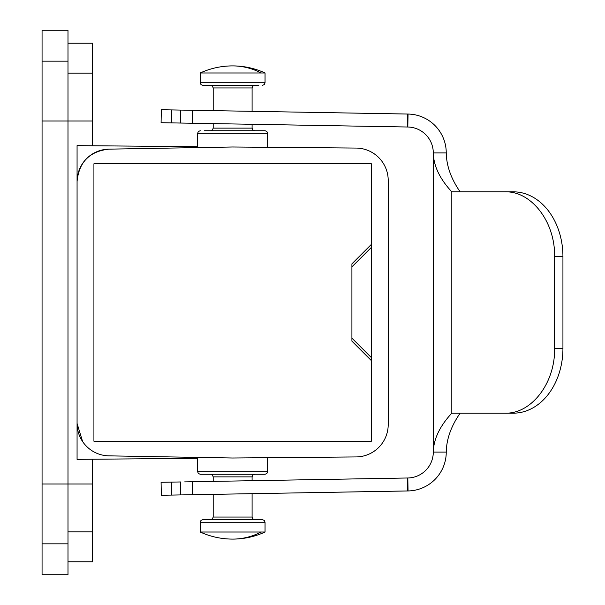 <?xml version="1.0" encoding="UTF-8"?>
<svg xmlns="http://www.w3.org/2000/svg" width="605" height="605" viewBox="0 0 605 605"><rect width="100%" height="100%" fill="white"/><g stroke="black" fill="none" stroke-linecap="round" stroke-linejoin="round"><path stroke-width="0.91" d="M201.919 457.471L232.638 458.008L356.08 456.934A32.413 32.413 0 0 0 388.213 424.521L388.213 180.479A32.413 32.413 0 0 0 356.08 148.066L232.638 146.992L108.915 149.148C89.532 151.326 78.915 162.125 77.069 181.553L77.069 145.631L197.638 146.682M92.626 145.767L92.626 43.212L67.994 43.212M197.638 458.318L77.069 459.369L77.069 181.553A32.413 32.413 0 0 1 108.915 149.148M77.069 459.369L77.069 145.631M201.919 147.529L232.638 146.992M92.626 459.233L92.626 484L67.994 484L67.994 30.25L42.063 30.25L42.063 121L92.626 121M67.994 561.788L92.626 561.788L92.626 484M82.628 441.597L77.069 423.447A32.413 32.413 0 0 0 108.915 455.852L232.638 458.008M204.195 130.725L265.05 130.725L204.195 130.725M213.3 130.725L254.682 130.725L252.829 129.946L252.088 128.131L213.194 128.131L212.446 129.946L210.601 130.725M213.194 87.944L252.088 87.944L252.829 86.122L254.682 85.35L210.601 85.35L212.446 86.122L213.194 87.944L213.194 110.647M258.811 85.35L202.826 85.35L200.973 84.571L200.232 82.756L265.05 82.756L264.309 84.571L262.457 85.35M265.05 82.756L265.05 72.978L200.232 72.978L200.232 82.756M371.357 163.781L371.357 441.219L93.926 441.219L93.926 163.781L371.357 163.781M261.08 532.022L200.232 532.022A77.788 77.788 0 0 0 265.05 532.022L261.08 532.022A77.788 68.267 90 0 1 232.638 539.1M252.088 493.672L252.088 517.056L252.829 518.878L254.682 519.65L251.982 519.65L262.457 519.65L202.826 519.65L200.973 520.429L200.232 522.244L200.232 532.022M206.471 519.65L213.3 519.65L210.601 519.65L212.446 518.878L213.194 517.056L252.088 517.056M213.194 481.383L213.194 476.869L252.088 476.869L252.829 475.054L254.682 474.275L251.982 474.275M265.05 474.275L200.232 474.275L198.379 473.503L197.638 471.681L267.644 471.681L266.896 473.503L265.05 474.275M371.357 244.405L351.913 263.848L351.913 341.152L371.357 360.595M42.063 484L67.994 484L67.994 574.75L42.063 574.75L42.063 121M180.751 494.92L161.308 495.261L161.081 482.298L180.524 481.958L180.751 494.92L408.042 490.95A38.894 38.894 0 0 0 446.256 452.064C446.49 439.101 451.126 426.139 460.148 413.17M407.596 490.958L407.369 477.995L184.707 481.882M407.369 477.995L407.815 477.988L408.042 490.95M446.256 452.064L433.293 452.064L433.293 152.936C433.611 165.899 439.782 178.861 451.814 191.83L451.814 413.17C439.782 426.139 433.611 439.101 433.293 452.064A25.932 25.932 0 0 1 407.815 477.988M446.256 152.936A38.894 38.894 0 0 0 408.042 114.05L407.596 114.043L407.369 127.005L407.815 127.012A25.932 25.932 0 0 1 433.293 152.936L446.256 152.936C446.49 165.899 451.126 178.861 460.148 191.83M562.937 256.649A64.818 49.655 -90 0 0 513.282 191.83L504.948 191.83C531.477 190.938 555.284 222.012 554.603 256.649L554.603 348.351L562.937 348.351L562.937 256.649L554.603 256.649M451.814 413.17L513.282 413.17A64.818 49.655 -90 0 0 562.937 348.351M504.948 413.17C531.477 414.062 555.284 382.988 554.603 348.351M451.814 191.83L504.948 191.83M407.596 114.043L161.308 109.739L161.081 122.702L407.369 127.005M267.644 147.295L267.644 133.319L197.638 133.319L197.638 147.597M92.626 531.871L67.994 531.871M265.05 72.978A77.788 77.788 0 0 0 232.638 65.9A77.788 68.267 90 0 1 261.08 72.978M265.05 532.022L265.05 522.244L200.232 522.244M92.626 73.129L67.994 73.129M351.913 338.15L371.357 357.593M351.913 266.85L371.357 247.407M42.063 61.165L67.994 61.165L42.063 61.165M42.063 543.834L67.994 543.834M171.729 495.079L171.502 482.117M192.382 481.746L192.602 494.708M407.815 127.012L408.042 114.05M192.602 110.291L192.382 123.254M171.729 109.921L171.502 122.883M267.644 133.319L266.896 131.497L265.05 130.725M197.638 133.319L198.379 131.497L200.232 130.725M213.194 123.617L213.194 128.131M252.088 87.944L252.088 111.328M252.088 124.29L252.088 128.131M232.638 65.9A77.788 77.788 0 0 0 200.232 72.978M265.05 522.244L264.309 520.429L262.457 519.65M252.088 476.869L252.088 480.71M213.194 494.353L213.194 517.056M213.194 476.869L212.446 475.054L210.601 474.275M267.644 457.705L267.644 471.681M197.638 457.403L197.638 471.681M180.751 110.08L180.524 123.042"/></g></svg>

